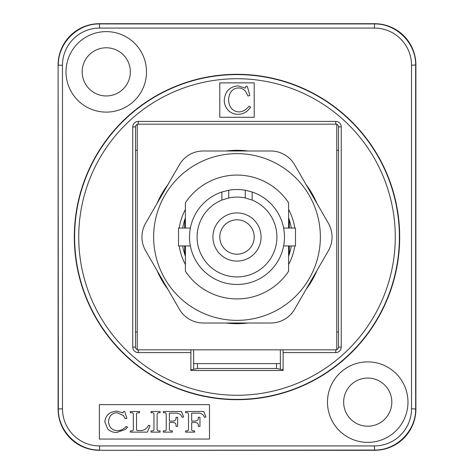 <?xml version="1.0" encoding="UTF-8"?>
<svg xmlns="http://www.w3.org/2000/svg" width="474" height="474" viewBox="0 0 474 474"><rect width="100%" height="100%" fill="white"/><g stroke="black" fill="none" stroke-linecap="round" stroke-linejoin="round"><path stroke-width="0.71" d="M288.607 264.522A58.486 58.486 0 0 0 294.798 245.947M294.798 228.053A58.486 58.486 0 0 0 288.607 209.478M185.393 209.478A58.486 58.486 0 0 0 179.202 228.053M179.202 245.947A58.486 58.486 0 0 0 185.393 264.522M288.607 217.844A55.043 55.043 0 0 1 291.314 228.053M291.314 245.947A55.043 55.043 0 0 1 288.607 256.156M185.393 256.156A55.043 55.043 0 0 1 182.686 245.947M182.686 228.053A55.043 55.043 0 0 1 185.393 217.844M328.369 223.236C330.828 227.597 332.061 232.183 332.055 237C332.061 241.817 330.828 246.403 328.369 250.764L294.603 309.249C292.061 313.557 288.702 316.916 284.53 319.322C280.359 321.733 275.767 322.96 270.767 323.007L203.233 323.007C198.233 322.96 193.641 321.733 189.47 319.322C185.298 316.916 181.939 313.557 179.397 309.249L145.631 250.764C143.172 246.403 141.939 241.817 141.945 237C141.939 232.183 143.172 227.597 145.631 223.236L179.397 164.751C181.939 160.443 185.298 157.084 189.47 154.678C193.641 152.267 198.233 151.04 203.233 150.993L270.767 150.993C275.767 151.04 280.359 152.267 284.53 154.678C288.702 157.084 292.061 160.443 294.603 164.751L328.369 223.236M185.393 228.053L185.393 202.771A61.928 61.928 0 0 1 288.607 202.771L288.607 228.053M185.393 245.947L185.393 271.229A61.928 61.928 0 0 0 288.607 271.229L288.607 245.947M316.934 203.435A86.695 86.695 0 0 0 306.032 184.558M247.902 150.993A86.695 86.695 0 0 0 226.098 150.993M167.968 184.558A86.695 86.695 0 0 0 157.066 203.435M157.066 270.565A86.695 86.695 0 0 0 167.968 289.442M226.098 323.007A86.695 86.695 0 0 0 247.902 323.007M306.032 289.442A86.695 86.695 0 0 0 316.934 270.565M184.706 254.188L184.706 245.947M184.706 228.053L184.706 219.812M289.294 219.812L289.294 228.053M289.294 245.947L289.294 254.188M283.624 245.947L283.754 245.259L283.624 245.947L295.486 245.947L295.486 228.053L283.624 228.053L283.754 228.741M190.246 245.259L190.376 245.947L178.514 245.947L178.514 228.053L190.376 228.053L190.246 228.741M252.138 192L245.259 190.246L245.259 197.954L252.138 200.075L252.138 192A47.477 47.477 0 0 1 242.125 284.199A47.477 47.477 0 0 1 221.862 192L221.862 200.075L228.741 197.954L228.741 190.246L221.862 192M228.741 190.246A47.477 47.477 0 0 1 245.259 190.246M219.8 237A17.2 17.2 0 0 1 245.603 222.105A17.2 17.2 0 0 1 245.603 251.895A17.2 17.2 0 0 1 219.8 237M212.915 237A24.085 24.085 0 0 0 249.04 257.856A24.085 24.085 0 0 0 249.04 216.144A24.085 24.085 0 0 0 212.915 237M245.259 197.954A39.905 39.905 0 0 0 228.741 197.954M252.138 200.075A39.905 39.905 0 0 1 268.693 261.257A39.905 39.905 0 0 1 205.307 261.257A39.905 39.905 0 0 1 221.862 200.075M137.229 124.158L336.771 124.158L336.771 349.842L137.229 349.842L137.229 124.158M193.653 363.605L280.347 363.605M135.511 150.305L137.229 150.305M336.771 150.305L338.489 150.305M338.489 331.954L336.771 331.954M137.229 331.954L135.511 331.954M137.229 349.64A2.755 2.755 0 0 1 135.511 347.092L135.511 126.908A2.755 2.755 0 0 1 137.229 124.36A2.755 2.755 0 0 0 135.511 126.908L132.756 126.908L132.756 347.092A5.504 5.504 0 0 0 138.26 352.597L190.886 352.597L190.886 349.842M276.496 363.605L276.496 368.494L197.504 368.494L197.504 363.605M374.371 445.933L374.614 450.3L99.386 450.3L374.371 450.057C396.442 450.519 416.119 430.842 415.657 408.778L415.657 65.222C416.119 43.158 396.442 23.481 374.371 23.943L99.629 23.943C77.558 23.481 57.881 43.158 58.343 65.222L62.473 65.222A37.156 37.156 -135 0 1 99.629 28.067L374.371 28.067A37.156 37.156 -45 0 1 411.527 65.222L411.527 408.778A37.156 37.156 45 0 1 374.371 445.933L99.629 445.933A37.156 37.156 135 0 1 62.473 408.778L62.473 65.222M62.473 408.778L58.101 409.021A41.285 41.285 135 0 0 99.386 450.3M58.101 409.021L58.101 64.979L58.343 408.778C57.881 430.842 77.558 450.519 99.629 450.057L99.629 445.933M99.629 28.067L99.386 23.7A41.285 41.285 -135 0 0 58.101 64.979M99.386 23.7L374.614 23.7L374.371 28.067M411.527 65.222L415.899 64.979A41.285 41.285 -45 0 0 374.614 23.7M415.899 64.979L415.899 409.021L411.527 408.778M374.614 450.3A41.285 41.285 45 0 0 415.899 409.021M193.653 349.842L193.653 369.258L197.504 368.494M280.347 349.842L280.347 369.258L276.496 368.494M283.114 349.842L283.114 370.484L190.886 370.484L190.886 352.597M219.8 117.279L219.8 82.873L254.2 82.873L254.2 117.279L219.8 117.279M399.695 237A162.695 162.695 0 0 1 155.656 377.897A162.695 162.695 0 0 1 155.656 96.103A162.695 162.695 0 0 1 399.695 237M249.828 95.481L247.321 86.315L245.899 86.315L245.277 88.134L238.108 85.847C229.647 86.618 225.032 91.387 224.261 100.162C224.261 103.788 225.363 106.917 227.567 109.553C230.246 112.717 233.718 114.305 237.978 114.305C241.758 114.341 245.094 113.013 247.985 110.329L250.627 107.266L249.051 106.176C246.077 109.891 242.706 111.805 238.932 111.905C232.633 111.497 229.161 107.456 228.521 99.789C229.191 92.24 232.497 88.288 238.44 87.933C241.544 88.028 243.98 89.296 245.745 91.731L247.985 95.991L249.828 95.481M336.771 124.36A2.755 2.755 0 0 1 338.489 126.908L338.489 347.092A2.755 2.755 0 0 1 336.771 349.64A2.755 2.755 0 0 0 338.489 347.092L341.244 347.092L341.244 126.908A5.504 5.504 0 0 0 335.74 121.403L138.26 121.403A5.504 5.504 0 0 0 132.756 126.908M183.663 416.924L181.465 411.497L163.317 411.497L163.317 412.741L164.117 412.741C165.675 412.57 166.374 413.245 166.214 414.756L166.214 428.792C166.421 430.386 165.651 431.085 163.903 430.89L163.317 430.89L163.317 432.14L172.358 432.14L172.358 430.89L171.724 430.89C170 431.026 169.224 430.38 169.396 428.94L169.396 422.518L171.973 422.518C174.894 422.387 176.239 423.406 176.002 425.563L176.002 426.363L177.667 426.363L177.667 417.304L176.002 417.304L176.002 417.855C176.233 420.136 174.811 421.208 171.724 421.066L169.396 421.066L169.396 413.144L174.503 413.144C178.508 412.789 181.068 414.211 182.182 417.404L183.663 416.924M139.534 412.741L139.534 411.497L130.326 411.497L130.326 412.741L131.073 412.741C132.833 412.493 133.579 413.198 133.324 414.857L133.324 428.893C133.508 430.398 132.761 431.067 131.073 430.89L130.326 430.89L130.326 432.14L147.402 432.14L150.051 425.676L148.54 425.231C146.75 428.952 143.8 430.73 139.682 430.558L137.033 430.475L136.583 430.09L136.5 414.489C136.328 413.204 137.057 412.617 138.681 412.741L139.534 412.741M126.878 418.37L124.733 411.497L123.501 411.497L122.95 412.86L116.776 411.148C109.488 411.722 105.512 415.301 104.837 421.884L107.705 428.923C109.998 431.299 112.99 432.489 116.675 432.489L125.296 429.509L127.577 427.21L126.214 426.393C123.661 429.177 120.752 430.611 117.493 430.688C112.06 430.38 109.067 427.352 108.516 421.599C109.097 415.941 111.947 412.978 117.072 412.712L123.364 415.556L125.296 418.755L126.878 418.37M160.088 412.741L160.088 411.497L150.999 411.497L150.999 412.741L151.751 412.741C153.416 412.493 154.157 413.257 153.961 415.04L153.961 428.656C154.157 430.345 153.416 431.091 151.751 430.89L150.999 430.89L150.999 432.14L160.088 432.14L160.088 430.89L159.388 430.89C157.724 431.067 156.965 430.327 157.107 428.656L157.107 415.36C156.959 413.393 157.718 412.522 159.388 412.741L160.088 412.741M205.953 416.924L203.755 411.497L185.607 411.497L185.607 412.741L186.406 412.741C187.965 412.57 188.664 413.245 188.504 414.756L188.504 428.792C188.711 430.386 187.941 431.085 186.193 430.89L185.607 430.89L185.607 432.14L194.648 432.14L194.648 430.89L194.014 430.89C192.29 431.026 191.514 430.38 191.686 428.94L191.686 422.518L194.263 422.518C197.184 422.387 198.529 423.406 198.292 425.563L198.292 426.363L199.957 426.363L199.957 417.304L198.292 417.304L198.292 417.855C198.523 420.136 197.101 421.208 194.014 421.066L191.686 421.066L191.686 413.144L196.793 413.144C200.798 412.789 203.358 414.211 204.472 417.404L205.953 416.924M99.386 439.048L99.386 404.648L209.478 404.648L209.478 439.048L99.386 439.048M280.347 369.258L283.114 369.815M190.886 369.815L193.653 369.258M327.481 402.136A40.254 40.254 0 0 1 387.856 367.279A40.254 40.254 0 0 1 387.856 436.992A40.254 40.254 0 0 1 327.481 402.136M66.016 71.864A40.254 40.254 0 0 1 126.392 37.008A40.254 40.254 0 0 1 126.392 106.721A40.254 40.254 0 0 1 66.016 71.864M343.65 402.136A24.085 24.085 0 0 0 367.735 426.215A24.085 24.085 0 0 0 391.814 402.136A24.085 24.085 0 0 0 367.735 378.051A24.085 24.085 0 0 0 343.65 402.136M82.186 71.864A24.085 24.085 0 0 0 106.265 95.949A24.085 24.085 0 0 0 130.35 71.864A24.085 24.085 0 0 0 106.265 47.785A24.085 24.085 0 0 0 82.186 71.864M320.359 237A83.359 83.359 0 0 0 195.324 164.81A83.359 83.359 0 0 0 195.324 309.19A83.359 83.359 0 0 0 320.359 237M138.26 124.158L138.26 121.403M78.737 237A158.263 158.263 0 0 1 316.134 99.937A158.263 158.263 0 0 1 316.134 374.063A158.263 158.263 0 0 1 78.737 237M74.608 237A162.392 162.392 0 0 0 237 399.392A162.392 162.392 0 0 0 399.392 237A162.392 162.392 0 0 0 237 74.608A162.392 162.392 0 0 0 74.608 237M283.114 352.597L335.74 352.597A5.504 5.504 0 0 0 341.244 347.092M138.26 349.842L138.26 352.597M135.511 347.092L132.756 347.092M335.74 124.158L335.74 121.403M338.489 126.908L341.244 126.908M335.74 349.842L335.74 352.597"/></g></svg>
